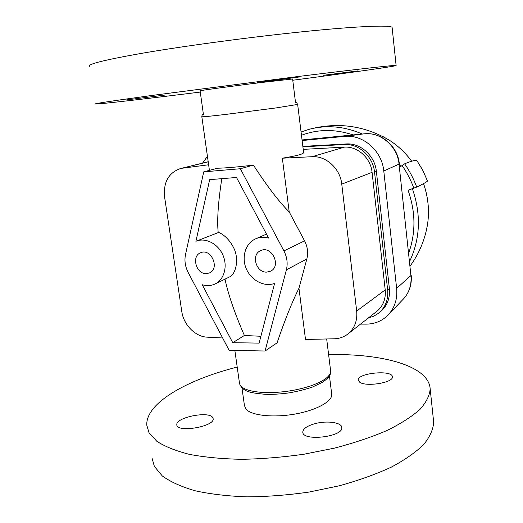 <?xml version="1.0" encoding="UTF-8"?>
<svg xmlns="http://www.w3.org/2000/svg" width="523" height="523" viewBox="0 0 523 523"><rect width="100%" height="100%" fill="white"/><g stroke="black" fill="none" stroke-linecap="round" stroke-linejoin="round"><path stroke-width="0.78" d="M408.803 252.74C415.89 232.578 415.641 211.75 408.058 190.254L416.72 187.084C422.741 184.174 426.343 182.181 427.52 181.095L422.872 170.4L416.785 160.411L422.8 170.406L427.52 181.095M416.785 160.411C414.889 160.11 410.843 161.241 404.652 163.81L399.683 167.197M302.124 140.55L344.311 136.405C362.772 134.091 381.993 150.689 383.784 170.995L396.637 288.336C397.572 298.816 394.8 307.629 388.314 314.781C382.28 320.945 374.873 324.064 366.087 324.129L360.524 324.103M202.591 163.111L207.435 156.331M302.843 146.381L346.154 143.962C360.517 142.805 374.958 155.789 376.383 171.433L389.38 288.572C390.178 298.339 387.144 306.105 380.286 311.871L378.521 313.27C385.405 307.485 388.445 299.679 387.641 289.866L374.54 172.152C373.102 156.429 358.595 143.374 344.173 144.531L302.902 146.832M266.841 272.11C256.159 272.941 250.772 254.596 260.578 250.674C271.542 244.947 281.845 266.017 270.594 271.162L266.841 272.11M206.415 273.621C196.223 274.418 191.124 256.107 200.629 252.753C211.083 247.804 220.203 268.613 209.468 272.921L206.415 273.621M203.722 171.858L240.351 168.733L283.924 250.922C287.107 257.179 287.925 263.487 286.375 269.855L265.069 351.018L229.12 350.292L188.149 272.398C185.168 266.527 184.286 260.572 185.508 254.538L203.722 171.858L217.463 168.229C226.25 168.007 238.233 166.968 253.42 165.111C267.005 186.057 278.936 201.662 289.212 211.939L304.576 240.868C307.616 246.83 308.374 252.864 306.851 258.957L298.96 288.232L305.504 339.479L334.308 338.786C339.414 338.629 343.931 337.041 347.873 334.014L376.795 311.362C383.15 306.066 385.961 298.914 385.216 289.905L372.082 172.342C370.768 158.011 357.555 146.1 344.389 147.14L303.216 149.369M298.96 288.232C291.906 302.457 284.617 320.664 277.079 342.84L265.069 351.018M347.873 334.014C354.601 328.411 357.529 320.749 356.673 311.041L341.761 184.116C340.244 168.615 326.051 155.658 312.041 156.71L282.348 158.194L289.212 211.939M282.348 158.194C295.998 155.998 303.092 154.161 303.628 152.69L303.601 152.494M368.414 317.925L373.755 316.193L378.521 313.27M222.641 337.969L207.2 337.165C195.341 336.779 183.56 324.783 181.782 311.486L164.575 196.903C163.313 182.233 168.583 172.799 180.402 168.589L208.213 161.842M208.625 164.778L182.514 168.19M221.804 178.67C218.117 202.636 216.921 220.614 218.215 232.604M196.302 241.136L218.248 232.591C218.137 231.872 227.113 235.2 233.448 247.379C239.75 259.199 235.527 274.588 229.604 276.902L215.071 283.969C211.05 285.859 206.775 286.107 202.238 284.728L232.748 342.696L259.12 343.114L274.588 283.401C264.22 287.304 251.118 280.393 246.248 268.691C241.234 257.048 245.529 243.136 255.727 238.789C259.774 237.076 264.069 236.834 268.6 238.07L236.507 177.487L209.677 179.644L195.916 241.293L196.302 241.136C205.657 237.377 218.026 243.744 222.896 255.041C227.891 266.285 224.177 279.661 215.071 283.969M225.008 279.138C228.257 294.527 234.716 313.303 244.385 335.478L260.892 336.282M253.42 165.111L240.351 168.733M244.385 335.478L232.748 342.696M323.26 75.319L358.046 70.893L323.26 75.319M271.581 80.771L257.172 82.392L298.718 77.051L271.581 80.771M165.137 95.042L126.697 99.873L165.137 95.042M203.44 114.583L200.093 90.812C197.812 90.793 230.382 86.354 259.983 82.673L292.605 78.986M200.27 92.068C145.95 98.827 98.193 104.371 95.363 103.999C93.859 103.685 112.707 100.841 151.899 95.461L295.573 76.835C357.994 69.088 396.159 64.872 396.12 65.473C397.205 66.101 348.9 72.874 292.762 80.241M89.335 66.343C87.498 64.061 106.215 59.504 145.499 52.673C184.554 46.063 241.6 38.303 290.167 33.06C353.202 26.222 391.93 24.607 392.126 27.549L392.158 27.85M359.621 382.15L358.222 380.136C357.137 373.004 392.649 369.571 392.374 376.867C393.669 382.646 365.878 387.151 359.621 382.15M212.619 417.38L213.162 418.733C214.685 426.696 176.29 433.083 176.833 424.728C175.682 417.478 208.429 410.836 212.619 417.38M315.415 423.552C327.261 420.407 341.898 422.519 341.807 427.566C343.421 436.953 302.157 441.647 302.797 432.024C303.137 428.572 307.341 425.748 315.415 423.552M331.654 393.721L331.745 394.434C332.327 401.448 316.317 410.333 294.88 414.079C273.477 417.89 251.792 415.576 246.183 409.332L244.457 405.619L241.953 387.844M328.614 354.627C381.98 353.404 428.762 365.721 430.168 388.831C429.736 395.342 426.363 402.167 420.034 409.319C411.954 416.537 400.958 423.591 387.053 430.481C371.605 437.11 354.11 442.981 334.563 448.106L303.824 454.245C282.597 457.252 261.846 458.946 241.58 459.318C222.125 458.913 204.735 457.259 189.418 454.363C175.636 450.846 164.752 446.472 156.763 441.229L148.97 432.632L146.773 425.14C145.734 402.919 187.162 379.731 237.207 367.068M433.456 420.061L433.665 422.068C433.305 429.2 430.024 436.646 423.813 444.406C415.85 452.218 404.998 459.802 391.25 467.17C375.965 474.23 358.641 480.434 339.264 485.789L308.779 492.104C287.709 495.124 267.096 496.706 246.948 496.85C227.583 496.144 210.266 494.111 194.974 490.737C181.206 486.704 170.308 481.761 162.267 475.917L154.363 466.392L152.056 458.141M402.069 165.451C406.933 172.531 410.862 180.115 413.863 188.195M353.13 134.921C335.191 128.952 317.971 129.07 301.47 135.274M362.302 134.019C344.193 126.2 326.313 124.677 308.662 129.436C337.185 121.787 364.113 125.402 389.439 140.275C398.042 145.819 405.456 152.794 411.679 161.215C405.417 152.781 398.01 145.799 389.439 140.275L382.594 136.346M400.788 166.386L399.389 164.418M404.652 163.81C409.627 171.06 413.647 178.814 416.72 187.084M426.245 231.029L427.703 223.269C429.475 209.958 428.075 196.746 423.512 183.638M409.705 261.252C420.315 238.508 421.211 214.332 412.385 188.718M344.311 136.405L364.23 133.829L302.052 139.955L364.23 133.829C380.613 131.783 397.513 146.303 399.036 164.117L410.921 275.582C411.719 284.8 409.241 292.586 403.475 298.934L403.2 299.221M383.784 170.995L399.036 164.117L410.921 275.582L396.637 288.336M411.183 275.065L411.189 275.118C412 284.401 409.431 292.337 403.475 298.934L388.314 314.781M399.33 163.882C397.826 146.25 381.038 131.789 364.25 133.829L364.289 133.823M330.575 370.48L330.66 371.173C330.575 376.135 324.155 380.96 311.401 385.647C296.162 390.694 280.315 392.982 263.86 392.525C248.314 391.537 240.175 388.314 239.436 382.862L234.853 350.41M203.349 113.896C202.394 114.334 201.891 115.269 201.832 116.707C201.839 117.041 209.828 116.276 225.786 114.413L275.928 107.941L297.652 104.43C296.463 102.305 295.737 101.514 295.469 102.063M387.641 289.866L389.38 288.572M374.54 172.152L376.383 171.433M344.173 144.531L346.154 143.962M312.041 156.71L344.389 147.14M341.761 184.116L372.082 172.342M356.673 311.041L385.216 289.905M306.851 258.957L286.375 269.855M304.576 240.868L283.924 250.922M301.065 131.986L308.655 129.436M423.545 183.625C428.095 196.687 429.481 209.906 427.703 223.269C425.284 238.926 419.453 253.145 410.209 265.919M239.56 383.725C242.875 392.185 251.491 392.91 264.984 394.283C271.777 394.577 279.661 394.126 288.644 392.936C297.273 391.479 305.19 389.517 312.401 387.059L322.24 382.431C328.457 378.214 331.268 374.468 330.66 371.173L326.672 338.969M303.628 152.69L297.652 104.43M209.416 170.354L201.839 116.753M180.402 168.589L208.193 161.725M266.508 234.121L255.727 238.789M295.554 102.783L292.599 78.96M396.12 65.473L392.126 27.549M176.898 425.153L176.833 424.728M302.856 432.449L302.797 432.024M329.444 375.88L331.745 394.434M430.168 388.831L433.665 422.068"/></g></svg>

